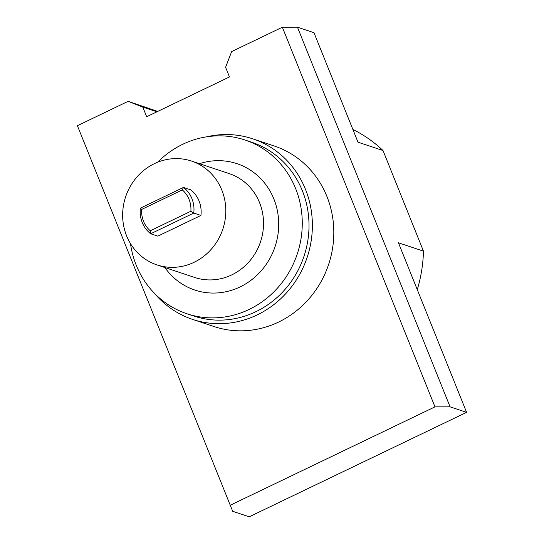 <?xml version="1.0" encoding="UTF-8"?>
<svg xmlns="http://www.w3.org/2000/svg" width="544" height="544" viewBox="0 0 544 544"><rect width="100%" height="100%" fill="white"/><g stroke="black" fill="none" stroke-linecap="round" stroke-linejoin="round"><path stroke-width="0.82" d="M157.597 162.241A91.596 85.741 108.4 0 1 182.73 144.289A91.596 85.741 108.4 0 1 244.875 139.964A91.596 85.741 108.4 0 1 297.269 253.966A91.596 85.741 108.4 0 1 186.98 313.766A91.596 85.741 108.4 0 1 130.492 243.61M199.478 163.71A66.613 62.356 108.4 0 1 274.142 199.655A66.613 62.356 108.4 0 1 246.194 283.56A66.613 62.356 108.4 0 1 164.893 267.539M157.706 111.432L128.126 101.334L142.786 107.086L156.944 111.799M230.017 505.349L434.976 406.864L450.078 406.844L466.596 412.345L249.22 516.8L232.696 511.299L77.404 125.705L128.126 101.334M417.268 289.639A136.796 128.051 -71.6 0 0 423.456 251.131L383.01 150.525L358 142.195L313.983 32.701L297.459 27.2L282.356 27.22L231.635 51.592L225.597 67.293L229.48 76.942L146.669 116.736L142.786 107.086M140.386 208.134L183.478 187.428L190.624 189.808A28.546 26.724 108.4 0 1 200.926 215.444L157.835 236.144L150.688 233.764A28.546 26.724 108.4 0 1 140.386 208.134L141.692 209.42A26.173 24.494 -71.6 0 0 150.266 230.765L150.688 233.764L193.78 213.058L200.926 215.444M182.308 189.904L183.478 187.428A28.546 26.724 108.4 0 1 193.78 213.058L190.89 211.242A26.173 24.494 -71.6 0 0 182.308 189.904L141.692 209.42M154.401 163.649A54.72 51.218 108.4 0 1 191.522 161.065A54.72 51.218 108.4 0 1 222.822 229.167A54.72 51.218 108.4 0 1 156.937 264.894A54.72 51.218 108.4 0 1 122.665 216.566A54.72 51.218 108.4 0 1 154.401 163.649M150.266 230.765L190.89 211.242M244.875 139.964L251.62 142.215A91.596 85.741 108.4 0 1 304.021 256.21A91.596 85.741 108.4 0 1 193.725 316.016L186.98 313.766M466.596 412.345L398.439 242.801L423.456 251.131M383.01 150.525A136.796 128.051 -71.6 0 0 352.886 129.472M206.4 136.864A95.166 89.08 108.4 0 1 252.749 138.829A95.166 89.08 108.4 0 1 307.19 257.264A95.166 89.08 108.4 0 1 192.596 319.403A95.166 89.08 108.4 0 1 154.333 293.182M434.976 406.864L282.356 27.22M252.749 138.829L274.19 145.969A95.166 89.08 108.4 0 1 328.63 264.411A95.166 89.08 108.4 0 1 214.044 326.543L192.596 319.403M450.078 406.844L297.459 27.2M191.522 161.065L229.248 173.631A54.72 51.218 108.4 0 1 260.549 241.733A54.72 51.218 108.4 0 1 194.657 277.46L156.937 264.894"/></g></svg>
